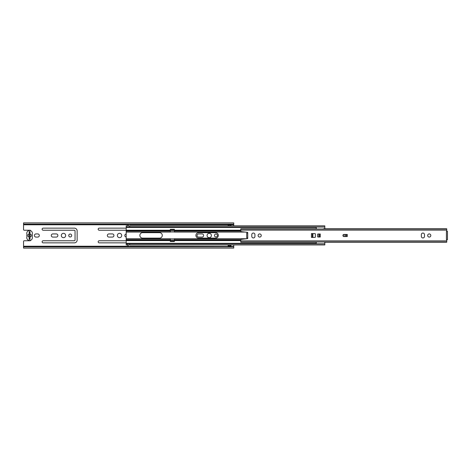 <?xml version="1.0" encoding="UTF-8"?>
<svg xmlns="http://www.w3.org/2000/svg" width="471" height="471" viewBox="0 0 471 471"><rect width="100%" height="100%" fill="white"/><g stroke="black" fill="none" stroke-linecap="round" stroke-linejoin="round"><path stroke-width="0.71" d="M63.485 233.328A2.172 2.172 0 0 0 61.318 235.5A2.172 2.172 0 0 0 63.485 237.672A2.172 2.172 0 0 0 65.657 235.5A2.172 2.172 0 0 0 63.485 233.328M70.214 234.028A1.472 1.472 0 0 0 68.742 235.5A1.472 1.472 0 0 0 70.214 236.972A1.472 1.472 0 0 0 71.686 235.5A1.472 1.472 0 0 0 70.214 234.028M119.54 233.328A2.172 2.172 0 0 0 117.367 235.5A2.172 2.172 0 0 0 119.54 237.672A2.172 2.172 0 0 0 121.712 235.5A2.172 2.172 0 0 0 119.54 233.328M126.199 234.028A1.472 1.472 0 0 0 124.797 235.5A1.472 1.472 0 0 0 126.199 236.972M209.224 233.328A2.172 2.172 0 0 0 207.052 235.5A2.172 2.172 0 0 0 209.224 237.672A2.172 2.172 0 0 0 211.397 235.5A2.172 2.172 0 0 0 209.224 233.328M215.953 234.028A1.472 1.472 0 0 0 214.482 235.5A1.472 1.472 0 0 0 215.953 236.972A1.472 1.472 0 0 0 217.425 235.5A1.472 1.472 0 0 0 215.953 234.028M43.167 242.859L74.347 242.859A2.802 2.802 0 0 0 77.15 240.057L77.15 230.943A2.802 2.802 0 0 0 74.347 228.141L43.167 228.141A1.054 1.054 0 0 0 42.119 229.194A1.054 1.054 0 0 0 43.167 230.242L74.347 230.242A0.701 0.701 180 0 1 75.048 230.943L75.048 240.057A0.701 0.701 180 0 1 74.347 240.758L43.167 240.758A1.054 1.054 0 0 0 42.119 241.806A1.054 1.054 0 0 0 43.167 242.859M56.308 233.922L52.87 233.922A1.578 1.578 0 0 0 51.298 235.5A1.578 1.578 0 0 0 52.87 237.078L56.308 237.078A1.578 1.578 0 0 0 57.88 235.5A1.578 1.578 0 0 0 56.308 233.922M126.199 240.758L99.222 240.758A1.054 1.054 0 0 0 98.168 241.806A1.054 1.054 0 0 0 99.222 242.859L126.199 242.859M126.199 228.141L99.222 228.141A1.054 1.054 0 0 0 98.168 229.194A1.054 1.054 0 0 0 99.222 230.242L126.199 230.242L126.199 227.051L324.837 227.051L324.837 225.85L129.702 225.85M112.357 233.922L108.925 233.922A1.578 1.578 0 0 0 107.347 235.5A1.578 1.578 0 0 0 108.925 237.078L112.357 237.078A1.578 1.578 0 0 0 113.935 235.5A1.578 1.578 0 0 0 112.357 233.922M228.141 244.949L228.141 246.186L230.943 246.186L230.943 244.949M129.702 246.221L233.746 246.486L23.55 246.486L23.55 241.458A0.701 0.701 0 0 1 24.251 240.758L30.032 240.758A0.877 0.877 0 0 0 30.862 240.163M233.746 246.221L233.746 244.949M233.746 225.85L233.746 224.137L23.55 224.137L23.55 224.514L233.746 224.514M30.862 230.837A0.877 0.877 0 0 0 30.032 230.242L24.251 230.242A0.701 0.701 0 0 1 23.55 229.542L23.55 224.514M37.739 233.922L35.984 233.922A1.578 1.578 0 0 0 34.412 235.5A1.578 1.578 0 0 0 35.984 237.078L37.739 237.078A1.578 1.578 0 0 0 39.317 235.5A1.578 1.578 0 0 0 37.739 233.922M202.041 233.922L198.609 233.922A1.578 1.578 0 0 0 197.031 235.5A1.578 1.578 0 0 0 198.609 237.078L202.041 237.078A1.578 1.578 0 0 0 203.619 235.5A1.578 1.578 0 0 0 202.041 233.922M230.943 225.85L230.943 224.814L228.141 224.814L228.141 225.85M233.746 246.486L233.746 248.111L23.55 248.111L23.55 246.863L233.746 246.863M23.55 246.486L23.55 246.863M233.746 224.137L233.746 222.889L23.55 222.889L23.55 224.137M29.155 231.997L29.997 231.997M29.997 237.201L29.997 231.644L29.155 231.644L29.155 233.799C27.512 234.935 27.512 236.065 29.155 237.201L29.155 233.799L29.155 239.356L29.997 239.356L29.997 237.201C31.639 236.065 31.639 234.935 29.997 233.799L29.997 237.201M228.141 245.203L230.943 245.203M228.141 246.045L230.943 246.045M230.943 225.797L228.141 225.797M230.943 224.955L228.141 224.955M32.381 235.5A1.401 1.401 -179.9 0 1 32.063 236.383A2.802 2.802 0.1 0 1 29.573 240.475A2.802 2.802 0.1 0 1 27.088 236.383A1.401 1.401 -179.9 0 1 27.088 234.617A2.802 2.802 0.1 0 1 29.573 230.525A2.802 2.802 0.1 0 1 32.063 234.617A1.401 1.401 -179.9 0 1 32.381 235.5M29.997 234.04L29.997 235.053M29.155 239.003L29.997 239.003M259.674 233.922A1.578 1.578 0 0 0 258.096 235.5A1.578 1.578 0 0 0 259.674 237.078A1.578 1.578 0 0 0 261.252 235.5A1.578 1.578 0 0 0 259.674 233.922M253.369 237.955A1.578 1.578 0 0 0 254.941 236.377L254.941 234.623A1.578 1.578 0 0 0 253.369 233.045A1.578 1.578 0 0 0 251.791 234.623L251.791 236.377A1.578 1.578 0 0 0 253.369 237.955M429.234 233.922A1.578 1.578 0 0 0 427.656 235.5A1.578 1.578 0 0 0 429.234 237.078A1.578 1.578 0 0 0 430.812 235.5A1.578 1.578 0 0 0 429.234 233.922M422.929 237.955A1.578 1.578 0 0 0 424.501 236.377L424.501 234.623A1.578 1.578 0 0 0 422.929 233.045A1.578 1.578 0 0 0 421.351 234.623L421.351 236.377A1.578 1.578 0 0 0 422.929 237.955M312.361 233.575L312.361 237.425L312.361 233.575M247.216 233.045L247.728 232.851A0.353 0.353 0 0 0 247.452 232.35L241.376 231.644A0.701 0.701 0 0 1 240.758 230.943L240.758 230.136L446.749 230.136L446.749 231.296L447.45 231.296L447.45 239.704L446.749 239.704L446.749 242.229L324.807 242.229M316.288 242.229L240.758 242.229L240.758 240.057A0.701 0.701 0 0 1 241.376 239.356L247.452 238.65A0.353 0.353 0 0 0 247.728 238.149L247.216 237.955M446.749 239.704L446.431 239.704L446.431 231.296L446.749 231.296M346.415 234.458L343.96 234.446A1.054 1.054 0 0 0 342.912 235.5A1.054 1.054 0 0 0 343.96 236.554L346.415 236.554L346.415 234.458L347.292 234.458L347.292 236.507L346.415 236.507L346.238 234.458L346.415 236.507M320.28 233.993L318.072 233.993A0.524 0.524 0 0 0 317.548 234.517L317.548 236.483A0.524 0.524 0 0 0 318.072 237.007L320.28 237.007L320.28 233.993M311.449 237.425L314.852 237.425A0.524 0.524 0 0 0 315.376 236.901L315.376 234.099A0.524 0.524 0 0 0 314.852 233.575L311.449 233.575L311.449 237.425M324.001 228.771L446.749 228.771L446.749 230.136M316.288 228.771L240.758 228.771L240.758 230.136M447.45 232.344L447.45 231.296M447.45 239.704L447.45 238.656M246.71 233.045L246.71 237.955M346.238 236.507L345.467 236.507M345.467 234.458L346.238 234.458M319.367 233.993L319.367 237.007M318.843 233.993L318.843 237.007M312.538 233.575L312.538 237.425M344.065 234.446L344.065 236.554M345.467 234.446L345.467 236.554M129.702 226.386C129.702 223.89 129.702 223.89 129.702 226.386M129.702 244.42C129.702 246.916 129.702 246.916 129.702 244.42M316.288 243.319L126.199 243.319L126.199 230.225L170.337 230.225M174.4 232.073L245.085 232.073M174.4 229.777L174.4 231.944L170.337 231.944L170.337 229.306L174.4 229.306L174.4 229.777L170.337 229.777M174.4 238.732L246.769 238.732M170.337 238.862L174.4 238.862L174.4 240.133L170.337 240.133L170.337 238.862M142.595 238.132L159.551 238.132A2.732 2.732 0 0 0 162.283 235.4A2.732 2.732 0 0 0 159.551 232.668L142.595 232.668A2.732 2.732 0 0 0 139.858 235.4A2.732 2.732 0 0 0 142.595 238.132M215.6 232.668L198.644 232.668A2.732 2.732 0 0 0 195.912 235.4A2.732 2.732 0 0 0 198.644 238.132L215.6 238.132A2.732 2.732 0 0 0 218.332 235.4A2.732 2.732 0 0 0 215.6 232.668M127.665 225.85L126.199 225.85L126.199 227.051M126.199 227.487L316.288 227.487M324.837 227.487L324.837 228.771M126.199 243.319L126.199 244.949L127.665 244.949M129.702 244.949L324.837 244.949L324.837 243.748L126.199 243.748M324.837 243.319L324.837 242.235L323.795 241.982M174.4 240.133L174.4 241.499L170.337 241.499L170.337 240.133M316.288 241.982L316.288 243.748M316.288 227.051L316.288 229.018M324.837 228.5C321.958 229.242 321.958 229.265 324.837 228.57M23.55 246.221L128.612 246.221M23.55 224.779L128.342 224.779M129.702 224.779L233.746 224.779M29.997 232.698L29.155 232.698M29.155 238.302L29.997 238.302M29.997 231.644L29.155 231.644M29.155 239.356L29.997 239.356M247.728 232.851L247.728 238.149M240.758 240.864L446.749 240.864M312.897 237.425L312.897 233.575M312.773 233.575L312.773 237.425M174.4 230.225L240.758 230.225M174.4 231.12L240.775 231.12M174.4 230.413L240.758 230.413M126.199 230.413L170.337 230.413M126.199 231.12L170.337 231.12M126.199 240.581L170.337 240.581M174.4 240.581L240.758 240.581M174.4 240.387L240.758 240.387M174.4 239.68L240.864 239.68M126.199 239.68L170.337 239.68M126.199 240.387L170.337 240.387M126.199 232.073L170.337 232.073M126.199 238.732L170.337 238.732M174.4 230.672L170.337 230.672M174.4 241.028L170.337 241.028M240.758 241.982L446.749 241.982M240.758 229.018L446.749 229.018M128.736 224.514L127.647 225.945M129.702 246.521C128.424 246.398 127.723 245.697 127.6 244.42M126.199 225.945L324.837 225.945M324.837 244.861L126.199 244.861"/></g></svg>
